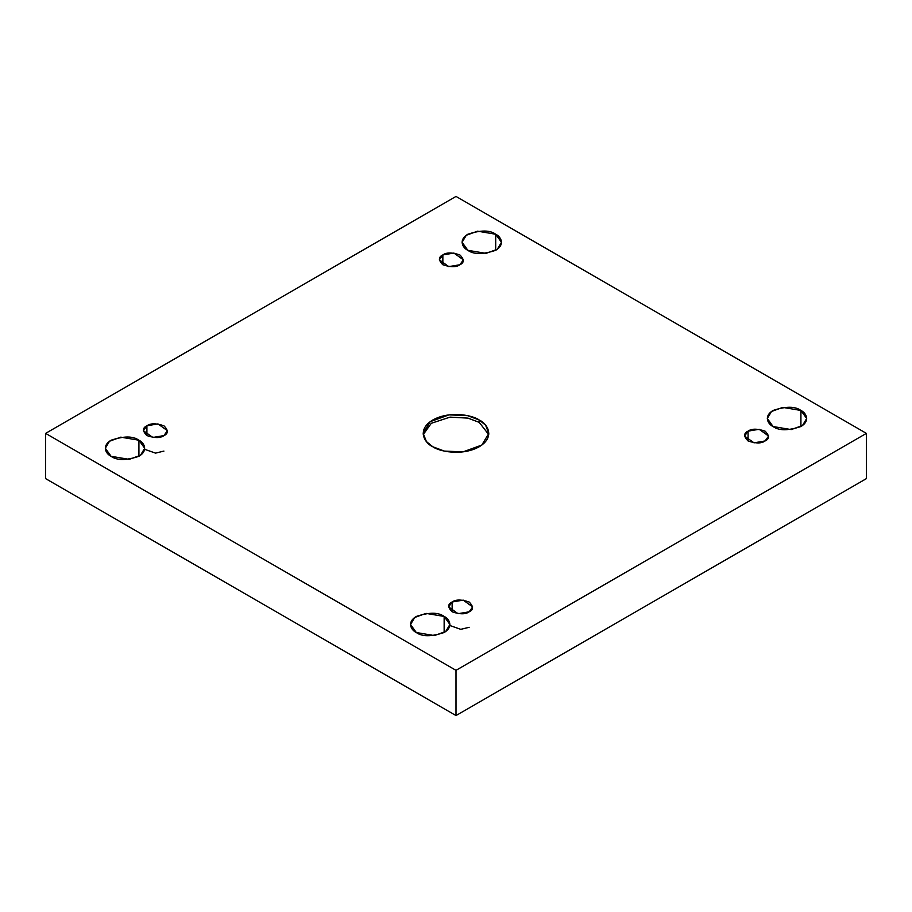 <?xml version="1.0" encoding="UTF-8"?>
<svg xmlns="http://www.w3.org/2000/svg" width="912" height="912" viewBox="0 0 912 912"><rect width="100%" height="100%" fill="white"/><g stroke="black" fill="none" stroke-linecap="round" stroke-linejoin="round"><path stroke-width="1.37" d="M423.259 434.568L431.308 423.282L450.049 417.126L468.027 418.129L479.199 422.359L479.199 419.987L467.628 415.667L448.978 414.869L430.168 421.697L423.191 433.382L426.394 441.545L432.801 446.777C425.083 443.392 415.94 430.076 432.801 419.987C450.289 410.252 473.351 415.53 479.199 419.987C486.917 423.362 496.06 436.677 479.199 446.777C461.711 456.502 438.649 451.223 432.801 446.777L444.372 451.087L463.022 451.885L481.832 445.056L488.809 433.382L485.606 425.209L479.199 419.987L479.199 422.359L488.741 434.568L479.199 422.359L468.027 418.129L450.049 417.126L431.308 423.282L423.259 434.568M138.92 456.296L138.92 440.222L120.783 437.156L109.497 441.248L105.313 448.259L111.082 456.296C106.442 454.267 100.97 446.287 111.082 440.222C123.85 435.97 133.129 435.97 138.92 440.222C143.549 442.252 149.032 450.243 138.92 456.296C126.152 460.549 116.873 460.549 111.082 456.296L129.208 459.363L140.505 455.27L144.689 448.259L138.92 440.222L138.92 456.296M495.695 250.31L495.695 234.236L477.569 231.169L466.283 235.273L462.088 242.273L467.856 250.31C463.228 248.281 457.744 240.301 467.856 234.236C480.624 229.984 489.915 229.984 495.695 234.236C500.335 236.265 505.818 244.256 495.695 250.31C482.927 254.573 473.647 254.573 467.856 250.31L485.993 253.376L497.279 249.284L501.463 242.273L495.695 234.236L495.695 250.31M444.144 632.518L444.144 616.444L426.007 613.377L414.721 617.47L410.537 624.481L416.305 632.518C411.665 630.488 406.182 622.497 416.305 616.444C429.073 612.18 438.353 612.18 444.144 616.444C448.772 618.473 454.256 626.453 444.144 632.518C431.376 636.77 422.085 636.77 416.305 632.518L434.431 635.584L445.717 631.48L449.912 624.481L444.144 616.444L444.144 632.518M800.918 426.531L800.918 410.457L782.792 407.39L771.495 411.483L767.311 418.494L773.08 426.531C768.451 424.502 762.968 416.51 773.08 410.457C785.848 406.205 795.127 406.205 800.918 410.457C805.558 412.486 811.03 420.478 800.918 426.531C788.15 430.783 778.871 430.783 773.08 426.531L791.217 429.598L802.503 425.505L806.687 418.494L800.918 410.457L800.918 426.531M748.079 431.148L744.557 436.061L754.007 442.844L765.088 440.963C761.554 443.574 755.877 443.574 748.079 440.963C743.565 436.46 743.565 433.189 748.079 431.148C751.613 428.549 757.279 428.549 765.088 431.148C769.591 435.651 769.591 438.923 765.088 440.963L768.611 436.061L759.16 429.267L748.079 431.148L748.079 440.963L748.079 431.148M452.135 602L448.613 606.913L458.063 613.696L469.144 611.827C465.61 614.426 459.933 614.426 452.135 611.827C447.632 607.324 447.632 604.052 452.135 602C455.669 599.401 461.347 599.401 469.144 602C473.647 606.514 473.647 609.786 469.144 611.827L472.667 606.913L463.216 600.13L452.135 602L452.135 611.827L452.135 602M146.912 425.79L143.389 430.703L152.84 437.486L163.921 435.605C160.387 438.216 154.721 438.216 146.912 435.605C142.409 431.102 142.409 427.831 146.912 425.79C150.446 423.191 156.123 423.191 163.921 425.79C168.435 430.293 168.435 433.565 163.921 435.605L167.443 430.703L157.993 423.909L146.912 425.79L146.912 435.605L146.912 425.79M442.856 254.927L439.333 259.84L448.784 266.623L459.865 264.754C456.331 267.353 450.653 267.353 442.856 264.754C438.353 260.239 438.353 256.967 442.856 254.927C446.39 252.328 452.067 252.328 459.865 254.927C464.368 259.43 464.368 262.702 459.865 264.754L463.387 259.84L453.937 253.057L442.856 254.927L442.856 264.754L442.856 254.927M456 670.32L866.4 433.382L456 196.433L45.6 433.382L456 670.32L456 715.567L866.4 478.618L866.4 433.382L456 670.32L45.6 433.382L456 196.433L866.4 433.382L866.4 478.618L456 715.567L456 670.32M45.6 478.618L45.6 433.382L45.6 478.618L456 715.567L45.6 478.618M144.689 449.32L155.542 453.127L163.921 451.087M449.912 625.529L460.765 629.337L469.144 627.308"/></g></svg>
